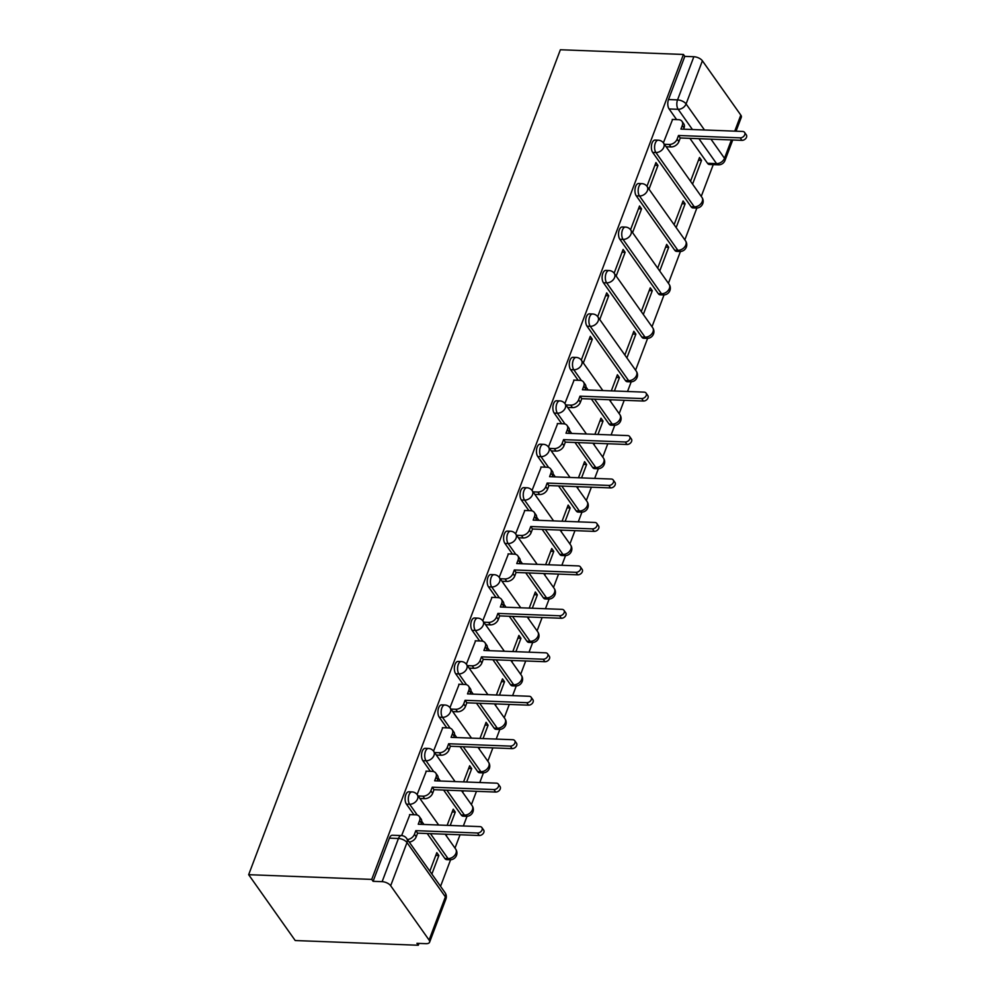 <?xml version="1.0" encoding="UTF-8"?>
<svg xmlns="http://www.w3.org/2000/svg" width="995" height="995" viewBox="0 0 995 995"><rect width="100%" height="100%" fill="white"/><g stroke="black" fill="none" stroke-linecap="round" stroke-linejoin="round"><path stroke-width="1.49" d="M408.796 791.784A6.766 3.433 92.2 0 0 405.823 794.707A6.766 3.433 92.2 0 0 406.433 804.122L409.642 804.246A6.766 3.433 -87.8 0 1 409.032 794.831A6.766 3.433 -87.8 0 1 412.005 791.908L408.796 791.784M425.213 748.339A6.766 3.433 92.2 0 0 422.241 751.262A6.766 3.433 92.2 0 0 422.85 760.665L426.059 760.789A6.766 3.433 -87.8 0 1 425.45 751.387A6.766 3.433 -87.8 0 1 428.422 748.464L425.213 748.339M441.631 704.883A6.766 3.433 92.2 0 0 438.658 707.818A6.766 3.433 92.2 0 0 439.268 717.221L442.476 717.345A6.766 3.433 -87.8 0 1 441.867 707.93A6.766 3.433 -87.8 0 1 444.84 705.007L441.631 704.883M458.048 661.439A6.766 3.433 92.2 0 0 455.076 664.361A6.766 3.433 92.2 0 0 455.685 673.777L458.894 673.901A6.766 3.433 -87.8 0 1 458.285 664.486A6.766 3.433 -87.8 0 1 461.257 661.563L458.048 661.439M474.466 617.994A6.766 3.433 92.2 0 0 471.493 620.917A6.766 3.433 92.2 0 0 472.103 630.332L475.312 630.444A6.766 3.433 -87.8 0 1 474.702 621.042A6.766 3.433 -87.8 0 1 477.675 618.119L474.466 617.994M490.883 574.55A6.766 3.433 92.2 0 0 487.911 577.473A6.766 3.433 92.2 0 0 488.52 586.876L491.729 587A6.766 3.433 -87.8 0 1 491.12 577.597A6.766 3.433 -87.8 0 1 494.092 574.675L490.883 574.55M507.301 531.094A6.766 3.433 92.2 0 0 504.328 534.029A6.766 3.433 92.2 0 0 504.938 543.432L508.146 543.556A6.766 3.433 -87.8 0 1 507.537 534.141A6.766 3.433 -87.8 0 1 510.51 531.218L507.301 531.094M523.718 487.649A6.766 3.433 92.2 0 0 520.746 490.572A6.766 3.433 92.2 0 0 521.355 499.987L524.564 500.112A6.766 3.433 -87.8 0 1 523.955 490.697A6.766 3.433 -87.8 0 1 526.927 487.774L523.718 487.649M540.136 444.205A6.766 3.433 92.2 0 0 537.163 447.128A6.766 3.433 92.2 0 0 537.773 456.543L540.981 456.655A6.766 3.433 -87.8 0 1 540.372 447.252A6.766 3.433 -87.8 0 1 543.345 444.33L540.136 444.205M556.553 400.761A6.766 3.433 92.2 0 0 553.581 403.684A6.766 3.433 92.2 0 0 554.19 413.087L557.399 413.211A6.766 3.433 -87.8 0 1 556.79 403.808A6.766 3.433 -87.8 0 1 559.762 400.885L556.553 400.761M572.971 357.304A6.766 3.433 92.2 0 0 569.998 360.24A6.766 3.433 92.2 0 0 570.608 369.642L573.817 369.767A6.766 3.433 -87.8 0 1 573.207 360.352A6.766 3.433 -87.8 0 1 576.18 357.429L572.971 357.304M589.388 313.86A6.766 3.433 92.2 0 0 586.416 316.783A6.766 3.433 92.2 0 0 587.025 326.198L590.234 326.323A6.766 3.433 -87.8 0 1 589.625 316.907A6.766 3.433 -87.8 0 1 592.597 313.985L589.388 313.86M605.806 270.416A6.766 3.433 92.2 0 0 602.833 273.339A6.766 3.433 92.2 0 0 603.443 282.754L606.651 282.866A6.766 3.433 -87.8 0 1 606.042 273.463A6.766 3.433 -87.8 0 1 609.015 270.541L605.806 270.416M622.223 226.972A6.766 3.433 92.2 0 0 619.251 229.895A6.766 3.433 92.2 0 0 619.86 239.297L623.069 239.422A6.766 3.433 -87.8 0 1 622.46 230.019A6.766 3.433 -87.8 0 1 625.432 227.084L622.223 226.972M638.641 183.515A6.766 3.433 92.2 0 0 635.668 186.438A6.766 3.433 92.2 0 0 636.278 195.853L639.486 195.978A6.766 3.433 -87.8 0 1 638.877 186.562A6.766 3.433 -87.8 0 1 641.85 183.64L638.641 183.515M655.058 140.071A6.766 3.433 92.2 0 0 652.086 142.994A6.766 3.433 92.2 0 0 652.695 152.409L655.904 152.534A6.766 3.433 -87.8 0 1 655.295 143.118A6.766 3.433 -87.8 0 1 658.267 140.195L655.058 140.071M692.445 129.524L678.155 109.301A6.766 3.433 -87.8 0 1 677.545 99.898L693.851 56.727L684.809 56.379L683.453 54.464L371.732 879.406L248.663 874.692L295.216 940.536L418.286 945.25L418.982 943.409M440.549 886.334L450.598 859.755M454.989 848.113L460.038 834.768M463.359 825.974L467.016 816.31M471.406 804.669L476.456 791.323M479.777 782.53L483.433 772.854M487.824 761.225L492.873 747.879M496.194 739.074L499.851 729.41M504.241 717.768L509.291 704.423M512.612 695.629L516.268 685.965M520.659 674.324L525.708 660.979M529.029 652.185L532.686 642.509M537.076 630.88L542.126 617.534M545.447 608.729L549.103 599.065M553.494 587.436L558.543 574.09M561.864 565.284L565.521 555.62M569.911 543.979L574.961 530.633M578.282 521.84L581.938 512.176M586.329 500.535L591.378 487.189M594.699 478.396L598.356 468.72M602.746 457.091L607.796 443.745M611.117 434.939L614.773 425.275M619.164 413.646L624.213 400.301M627.534 391.495L631.191 381.831M635.581 370.19L647.608 338.387M651.999 326.746L664.026 294.93M668.416 283.301L680.443 251.486M684.834 239.857L696.861 208.042M701.251 196.401L713.253 164.623M683.453 54.464L560.384 49.75L248.663 874.692M418.286 945.25L416.93 943.335L425.972 943.67A6.766 3.221 -159.3 0 0 429.591 942.228A6.766 3.221 -159.3 0 0 429.094 940.064L390.674 885.737A6.766 3.221 -159.3 0 0 382.13 881.669L398.448 838.499A6.766 3.433 -87.8 0 1 401.42 835.576L392.378 835.228A6.766 3.433 -87.8 0 0 389.406 838.151L398.448 838.499A6.766 3.221 -159.3 0 1 406.992 842.566L390.674 885.737M371.732 879.406L373.088 881.321L382.13 881.669M707.52 163.292L716.562 163.628A6.766 3.433 -87.8 0 0 718.402 164.822L709.36 164.486A6.766 3.433 -87.8 0 1 707.52 163.292L689.896 138.355M676.625 119.599L669.113 108.965L678.155 109.301A6.766 4.863 144.7 0 0 686.09 103.953L704.485 129.984M734.745 131.141L740.815 115.121L702.395 60.794L686.09 103.953A6.766 3.221 -159.3 0 0 677.545 99.898L668.503 99.55A6.766 3.433 92.2 0 0 669.113 108.965M740.815 115.121A6.766 3.221 20.7 0 1 741.312 117.286L736.051 131.191M693.851 56.727A6.766 3.221 20.7 0 1 702.395 60.794M676.152 227.569L685.12 203.826L682.035 203.714M685.12 203.826L683.08 200.953L674.112 224.683M649.001 189.174L657.969 165.431L654.897 165.319M657.969 165.431L655.941 162.558L646.961 186.301M659.735 271.013L668.702 247.27L665.618 247.158M668.702 247.27L666.662 244.397L657.695 268.128M632.584 232.619L641.551 208.875L638.479 208.763M641.551 208.875L639.524 206.002L630.544 229.745M643.317 314.457L652.285 290.727L649.2 290.602M652.285 290.727L650.245 287.841L641.278 311.584M616.166 276.063L625.134 252.332L622.062 252.208M625.134 252.332L623.106 249.446L614.126 273.19M626.9 357.914L635.867 334.171L632.783 334.046M635.867 334.171L633.827 331.285L624.86 355.028M599.749 319.519L608.716 295.776L605.644 295.652M608.716 295.776L606.689 292.891L597.709 316.634M614.4 390.998L619.45 377.615L616.365 377.503M619.45 377.615L617.41 374.742L611.316 390.873M583.331 362.964L592.299 339.22L589.227 339.108M592.299 339.22L590.271 336.347L581.291 360.09M597.983 434.442L603.032 421.059L599.948 420.947M603.032 421.059L600.992 418.186L594.898 434.33M574.09 380.127L564.874 403.535M581.565 477.886L586.615 464.516L583.53 464.391M586.615 464.516L584.575 461.63L578.481 477.774M557.673 423.571L548.456 446.979M565.148 521.343L570.197 507.96L567.113 507.836M570.197 507.96L568.157 505.074L562.063 521.218M541.255 467.028L532.039 490.435M548.73 564.787L553.78 551.404L550.695 551.292M553.78 551.404L551.74 548.531L545.646 564.662M524.838 510.472L515.621 533.88M532.313 608.231L537.362 594.848L534.278 594.736M537.362 594.848L535.322 591.975L529.228 608.119M508.42 553.916L499.204 577.324M515.895 651.675L520.945 638.305L517.86 638.181M520.945 638.305L518.905 635.419L512.811 651.563M492.003 597.361L482.786 620.768M499.478 695.132L504.527 681.749L501.443 681.625M504.527 681.749L502.487 678.864L496.393 695.007M475.585 640.817L466.369 664.225M483.06 738.576L488.11 725.193L485.025 725.081M488.11 725.193L486.07 722.32L479.976 738.452M459.168 684.261L449.951 707.669M466.643 782.02L471.692 768.637L468.608 768.526M471.692 768.637L469.652 765.764L463.558 781.908M442.75 727.706L433.534 751.113M450.225 825.464L455.275 812.094L452.19 811.97M455.275 812.094L453.235 809.209L447.141 825.352M426.333 771.15L417.116 794.557M431.867 874.045L438.857 855.538L435.773 855.426M438.857 855.538L436.817 852.653L429.828 871.172M409.915 814.606L401.619 835.589M444.84 858.449L448.048 858.573A6.766 3.433 -87.8 0 0 449.889 859.767L446.68 859.643A6.766 3.433 92.2 0 1 444.84 858.449L427.216 833.511M413.957 814.756L406.433 804.122M461.257 814.992L464.466 815.116A6.766 3.433 -87.8 0 0 466.307 816.31L463.098 816.186A6.766 3.433 92.2 0 1 461.257 814.992L443.633 790.067M430.375 771.312L422.85 760.665M477.675 771.548L480.883 771.672A6.766 3.433 -87.8 0 0 482.724 772.866L479.515 772.742A6.766 3.433 92.2 0 1 477.675 771.548L460.051 746.623M446.792 727.867L439.268 717.221M494.092 728.104L497.301 728.228A6.766 3.433 -87.8 0 0 499.142 729.422L495.933 729.298A6.766 3.433 92.2 0 1 494.092 728.104L476.468 703.166M463.21 684.411L455.685 673.777M510.51 684.659L513.718 684.784A6.766 3.433 -87.8 0 0 515.559 685.965L512.35 685.854A6.766 3.433 92.2 0 1 510.51 684.659L492.886 659.722M479.627 640.967L472.103 630.332M526.927 641.203L530.136 641.327A6.766 3.433 -87.8 0 0 531.977 642.521L528.768 642.397A6.766 3.433 92.2 0 1 526.927 641.203L509.303 616.278M496.045 597.522L488.52 586.876M543.345 597.759L546.553 597.883A6.766 3.433 -87.8 0 0 548.394 599.077L545.185 598.953A6.766 3.433 92.2 0 1 543.345 597.759L525.721 572.834M512.462 554.078L504.938 543.432M559.762 554.314L562.971 554.439A6.766 3.433 -87.8 0 0 564.812 555.633L561.603 555.508A6.766 3.433 92.2 0 1 559.762 554.314L542.138 529.377M528.88 510.622L521.355 499.987M576.18 510.87L579.388 510.982A6.766 3.433 -87.8 0 0 581.229 512.176L578.02 512.064A6.766 3.433 92.2 0 1 576.18 510.87L558.556 485.933M545.297 467.177L537.773 456.543M592.597 467.414L595.806 467.538A6.766 3.433 -87.8 0 0 597.647 468.732L594.438 468.608A6.766 3.433 92.2 0 1 592.597 467.414L574.973 442.489M561.715 423.733L554.19 413.087M609.015 423.969L612.223 424.094A6.766 3.433 -87.8 0 0 614.064 425.288L610.855 425.163A6.766 3.433 92.2 0 1 609.015 423.969L591.391 399.045M578.132 380.277L570.608 369.642M625.432 380.525L628.641 380.65A6.766 3.433 -87.8 0 0 630.482 381.844L627.273 381.719A6.766 3.433 92.2 0 1 625.432 380.525L587.025 326.198M641.85 337.081L645.058 337.193A6.766 3.433 -87.8 0 0 646.899 338.387L643.69 338.275A6.766 3.433 92.2 0 1 641.85 337.081L603.443 282.754M658.267 293.625L661.476 293.749A6.766 3.433 -87.8 0 0 663.317 294.943L660.108 294.818A6.766 3.433 92.2 0 1 658.267 293.625L619.86 239.297M674.685 250.18L677.893 250.305A6.766 3.433 -87.8 0 0 679.734 251.499L676.525 251.374A6.766 3.433 92.2 0 1 674.685 250.18L636.278 195.853M691.102 206.736L694.311 206.86A6.766 3.433 -87.8 0 0 696.152 208.054L692.943 207.93A6.766 3.433 92.2 0 1 691.102 206.736L652.695 152.409M692.57 184.112L701.537 160.382L698.453 160.257M701.537 160.382L699.497 157.496L690.53 181.239M672.595 119.437L663.379 142.845M446.307 835.825L446.892 834.27M462.725 792.381L463.309 790.826M479.142 748.936L479.727 747.369M495.56 705.492L496.144 703.925M511.977 662.036L512.562 660.481M528.395 618.591L528.979 617.037M544.812 575.147L545.397 573.58M561.23 531.703L561.814 530.136M577.647 488.246L578.232 486.692M594.065 444.802L594.649 443.235M610.482 401.358L611.067 399.791M373.088 881.321L389.406 838.151M684.809 56.379L668.503 99.55M664.399 144.275L669.2 144.462A6.766 4.863 -35.3 0 0 677.135 139.113L678.503 135.494L680.269 137.982L678.901 141.613A6.766 4.863 144.7 0 1 670.966 146.949L666.165 146.775M678.503 135.494L740.18 137.857A3.893 2.798 -35.3 0 0 744.061 135.954A3.893 2.798 -35.3 0 0 744.571 132.397A3.893 2.798 -35.3 0 0 742.606 131.452L680.928 129.089L682.296 125.469A6.766 4.863 -35.3 0 0 681.985 121.34L683.752 123.828A6.766 4.863 144.7 0 1 684.05 127.957L683.59 129.188M744.571 132.397L746.337 134.897A3.893 2.798 144.7 0 1 745.827 138.442A3.893 2.798 144.7 0 1 741.947 140.345L680.269 137.982M681.985 121.34A6.766 4.863 -35.3 0 0 678.565 119.674L672.234 119.425M565.894 404.965L570.695 405.139A6.766 4.863 -35.3 0 0 578.63 399.791L579.998 396.172L581.764 398.672L580.396 402.291A6.766 4.863 144.7 0 1 572.461 407.639L567.66 407.452M579.998 396.172L641.675 398.535A3.893 2.798 -35.3 0 0 645.556 396.632A3.893 2.798 -35.3 0 0 646.066 393.087A3.893 2.798 -35.3 0 0 644.101 392.129L582.423 389.766L583.791 386.147A6.766 4.863 -35.3 0 0 583.48 382.018L585.247 384.518A6.766 4.863 144.7 0 1 585.545 388.647L585.085 389.878M646.066 393.087L647.832 395.587A3.893 2.798 144.7 0 1 647.322 399.132A3.893 2.798 144.7 0 1 643.442 401.035L581.764 398.672M583.48 382.018A6.766 4.863 -35.3 0 0 580.06 380.351L573.729 380.115M549.476 448.409L554.277 448.596A6.766 4.863 -35.3 0 0 562.212 443.248L563.58 439.628L565.347 442.116L563.978 445.735A6.766 4.863 144.7 0 1 556.043 451.083L551.242 450.909M563.58 439.628L625.258 441.979A3.893 2.798 -35.3 0 0 629.138 440.076A3.893 2.798 -35.3 0 0 629.648 436.531A3.893 2.798 -35.3 0 0 627.683 435.574L566.006 433.223L567.374 429.591A6.766 4.863 -35.3 0 0 567.063 425.462L568.829 427.962A6.766 4.863 144.7 0 1 569.128 432.091L568.667 433.322M629.648 436.531L631.415 439.031A3.893 2.798 144.7 0 1 630.905 442.576A3.893 2.798 144.7 0 1 627.024 444.479L565.347 442.116M567.063 425.462A6.766 4.863 -35.3 0 0 563.643 423.808L557.312 423.559M533.059 491.853L537.86 492.04A6.766 4.863 -35.3 0 0 545.795 486.692L547.163 483.072L548.929 485.572L547.561 489.192A6.766 4.863 144.7 0 1 539.626 494.54L534.825 494.353M547.163 483.072L608.84 485.436A3.893 2.798 -35.3 0 0 612.721 483.533A3.893 2.798 -35.3 0 0 613.231 479.988A3.893 2.798 -35.3 0 0 611.266 479.03L549.588 476.667L550.956 473.048A6.766 4.863 -35.3 0 0 550.645 468.919L552.412 471.406A6.766 4.863 144.7 0 1 552.71 475.535L552.25 476.767M613.231 479.988L614.997 482.476A3.893 2.798 144.7 0 1 614.487 486.02A3.893 2.798 144.7 0 1 610.607 487.923L548.929 485.572M550.645 468.919A6.766 4.863 -35.3 0 0 547.225 467.252L540.894 467.003M516.641 535.298L521.442 535.484A6.766 4.863 -35.3 0 0 529.377 530.136L530.745 526.517L532.512 529.017L531.143 532.636A6.766 4.863 144.7 0 1 523.208 537.984L518.407 537.797M530.745 526.517L592.423 528.88A3.893 2.798 -35.3 0 0 596.303 526.977A3.893 2.798 -35.3 0 0 596.813 523.432A3.893 2.798 -35.3 0 0 594.848 522.474L533.171 520.111L534.539 516.492A6.766 4.863 -35.3 0 0 534.228 512.363L535.994 514.863A6.766 4.863 144.7 0 1 536.293 518.992L535.832 520.211M596.813 523.432L598.58 525.92A3.893 2.798 144.7 0 1 598.07 529.464A3.893 2.798 144.7 0 1 594.189 531.38L532.512 529.017M534.228 512.363A6.766 4.863 -35.3 0 0 530.808 510.696L524.477 510.46M500.224 578.754L505.025 578.928A6.766 4.863 -35.3 0 0 512.96 573.593L514.328 569.961L516.094 572.461L514.726 576.08A6.766 4.863 144.7 0 1 506.791 581.428L501.99 581.242M514.328 569.961L576.005 572.324A3.893 2.798 -35.3 0 0 579.886 570.421A3.893 2.798 -35.3 0 0 580.396 566.876A3.893 2.798 -35.3 0 0 578.431 565.919L516.753 563.556L518.121 559.936A6.766 4.863 -35.3 0 0 517.81 555.807L519.577 558.307A6.766 4.863 144.7 0 1 519.875 562.436L519.415 563.667M580.396 566.876L582.162 569.376A3.893 2.798 144.7 0 1 581.652 572.921A3.893 2.798 144.7 0 1 577.772 574.824L516.094 572.461M517.81 555.807A6.766 4.863 -35.3 0 0 514.39 554.14L508.059 553.904M483.806 622.198L488.607 622.385A6.766 4.863 -35.3 0 0 496.542 617.037L497.91 613.417L499.677 615.905L498.308 619.524A6.766 4.863 144.7 0 1 490.373 624.872L485.572 624.698M497.91 613.417L559.588 615.768A3.893 2.798 -35.3 0 0 563.468 613.865A3.893 2.798 -35.3 0 0 563.978 610.321A3.893 2.798 -35.3 0 0 562.013 609.363L500.336 607.012L501.704 603.393A6.766 4.863 -35.3 0 0 501.393 599.251L503.159 601.751A6.766 4.863 144.7 0 1 503.458 605.88L502.997 607.112M563.978 610.321L565.745 612.821A3.893 2.798 144.7 0 1 565.235 616.365A3.893 2.798 144.7 0 1 561.354 618.268L499.677 615.905M501.393 599.251A6.766 4.863 -35.3 0 0 497.973 597.597L491.642 597.348M467.389 665.643L472.19 665.829A6.766 4.863 -35.3 0 0 480.125 660.481L481.493 656.862L483.259 659.362L481.891 662.981A6.766 4.863 144.7 0 1 473.956 668.329L469.155 668.143M481.493 656.862L543.17 659.225A3.893 2.798 -35.3 0 0 547.051 657.322A3.893 2.798 -35.3 0 0 547.561 653.777A3.893 2.798 -35.3 0 0 545.596 652.819L483.918 650.456L485.286 646.837A6.766 4.863 -35.3 0 0 484.975 642.708L486.742 645.195A6.766 4.863 144.7 0 1 487.04 649.325L486.58 650.556M547.561 653.777L549.327 656.265A3.893 2.798 144.7 0 1 548.817 659.809A3.893 2.798 144.7 0 1 544.937 661.712L483.259 659.362M484.975 642.708A6.766 4.863 -35.3 0 0 481.555 641.041L475.224 640.805M450.971 709.087L455.772 709.273A6.766 4.863 -35.3 0 0 463.707 703.925L465.075 700.306L466.842 702.806L465.473 706.425A6.766 4.863 144.7 0 1 457.538 711.773L452.737 711.587M465.075 700.306L526.753 702.669A3.893 2.798 -35.3 0 0 530.633 700.766A3.893 2.798 -35.3 0 0 531.143 697.221A3.893 2.798 -35.3 0 0 529.178 696.264L467.501 693.901L468.869 690.281A6.766 4.863 -35.3 0 0 468.558 686.152L470.324 688.652A6.766 4.863 144.7 0 1 470.623 692.781L470.162 694M531.143 697.221L532.91 699.709A3.893 2.798 144.7 0 1 532.4 703.266A3.893 2.798 144.7 0 1 528.519 705.169L466.842 702.806M468.558 686.152A6.766 4.863 -35.3 0 0 465.138 684.485L458.807 684.249M434.554 752.543L439.355 752.717A6.766 4.863 -35.3 0 0 447.29 747.382L448.658 743.75L450.424 746.25L449.056 749.869A6.766 4.863 144.7 0 1 441.121 755.217L436.32 755.031M448.658 743.75L510.335 746.113A3.893 2.798 -35.3 0 0 514.216 744.21A3.893 2.798 -35.3 0 0 514.726 740.666A3.893 2.798 -35.3 0 0 512.761 739.708L451.083 737.345L452.451 733.725A6.766 4.863 -35.3 0 0 452.14 729.596L453.907 732.096A6.766 4.863 144.7 0 1 454.205 736.225L453.745 737.457M514.726 740.666L516.492 743.165A3.893 2.798 144.7 0 1 515.982 746.71A3.893 2.798 144.7 0 1 512.102 748.613L450.424 746.25M452.14 729.596A6.766 4.863 -35.3 0 0 448.72 727.942L442.389 727.693M418.136 795.988L422.937 796.174A6.766 4.863 -35.3 0 0 430.872 790.826L432.24 787.207L434.007 789.694L432.638 793.313A6.766 4.863 144.7 0 1 424.703 798.662L419.902 798.487M432.24 787.207L493.918 789.57A3.893 2.798 -35.3 0 0 497.798 787.654A3.893 2.798 -35.3 0 0 498.308 784.11A3.893 2.798 -35.3 0 0 496.343 783.152L434.666 780.801L436.034 777.182A6.766 4.863 -35.3 0 0 435.723 773.04L437.489 775.54A6.766 4.863 144.7 0 1 437.788 779.67L437.327 780.901M498.308 784.11L500.075 786.61A3.893 2.798 144.7 0 1 499.565 790.154A3.893 2.798 144.7 0 1 495.684 792.057L434.007 789.694M435.723 773.04A6.766 4.863 -35.3 0 0 432.303 771.386L425.972 771.137M407.49 839.581A6.766 4.863 -35.3 0 0 414.455 834.27L415.823 830.651L417.589 833.151L416.221 836.77A6.766 4.863 144.7 0 1 409.256 842.081M415.823 830.651L477.5 833.014A3.893 2.798 -35.3 0 0 481.381 831.111A3.893 2.798 -35.3 0 0 481.891 827.566A3.893 2.798 -35.3 0 0 479.926 826.609L418.248 824.246L419.616 820.626A6.766 4.863 -35.3 0 0 419.305 816.497L421.072 818.984A6.766 4.863 144.7 0 1 421.37 823.114L420.91 824.345M481.891 827.566L483.657 830.054A3.893 2.798 144.7 0 1 483.147 833.599A3.893 2.798 144.7 0 1 479.267 835.501L417.589 833.151M419.305 816.497A6.766 4.863 -35.3 0 0 415.885 814.83L409.554 814.594M429.094 940.064L445.399 896.893L406.992 842.566A6.766 4.863 -35.3 0 0 406.681 838.437A6.766 6.766 0 0 0 401.42 835.576M710.977 139.163L724.497 158.28A6.766 4.863 144.7 0 1 716.562 163.628L698.938 138.703M718.402 164.822A6.766 6.766 0 0 0 724.994 160.456A6.766 3.221 20.7 0 0 724.497 158.28L731.424 139.947M449.889 859.767A6.766 6.766 0 0 0 455.685 849.096A6.766 4.863 -35.3 0 1 455.984 853.225A6.766 4.863 -35.3 0 1 448.048 858.573L430.425 833.636M423.932 824.457L421.743 821.36M417.291 815.067L409.642 804.246A6.766 4.863 -35.3 0 0 417.577 798.898A6.766 4.863 144.7 0 0 417.266 794.769A6.766 6.766 0 0 0 412.005 791.908M466.307 816.31A6.766 6.766 0 0 0 472.103 805.639A6.766 4.863 -35.3 0 1 472.401 809.768A6.766 4.863 -35.3 0 1 464.466 815.116L446.842 790.192M440.35 781.013L438.161 777.916M433.708 771.622L426.059 760.789A6.766 4.863 -35.3 0 0 433.994 755.441A6.766 4.863 144.7 0 0 433.683 751.312A6.766 6.766 0 0 0 428.422 748.464M482.724 772.866A6.766 6.766 0 0 0 488.52 762.195A6.766 4.863 -35.3 0 1 488.819 766.324A6.766 4.863 -35.3 0 1 480.883 771.672L463.26 746.747M456.767 737.569L454.578 734.459M450.126 728.178L442.476 717.345A6.766 4.863 -35.3 0 0 450.412 711.997A6.766 4.863 144.7 0 0 450.101 707.868A6.766 6.766 0 0 0 444.84 705.007M499.142 729.422A6.766 6.766 0 0 0 504.938 718.751A6.766 4.863 -35.3 0 1 505.236 722.88A6.766 4.863 -35.3 0 1 497.301 728.228L479.677 703.291M473.185 694.124L470.996 691.015M466.543 684.722L458.894 673.901A6.766 4.863 -35.3 0 0 466.829 668.553A6.766 4.863 144.7 0 0 466.518 664.424A6.766 6.766 0 0 0 461.257 661.563M515.559 685.965A6.766 6.766 0 0 0 521.355 675.294A6.766 4.863 -35.3 0 1 521.654 679.436A6.766 4.863 -35.3 0 1 513.718 684.784L496.095 659.847M489.602 650.668L487.413 647.571M482.961 641.278L475.312 630.444A6.766 4.863 -35.3 0 0 483.247 625.109A6.766 4.863 144.7 0 0 482.936 620.967A6.766 6.766 0 0 0 477.675 618.119M531.977 642.521A6.766 6.766 0 0 0 537.773 631.85A6.766 4.863 -35.3 0 1 538.071 635.979A6.766 4.863 -35.3 0 1 530.136 641.327L512.512 616.403M506.02 607.224L503.831 604.127M499.378 597.833L491.729 587A6.766 4.863 -35.3 0 0 499.664 581.652A6.766 4.863 144.7 0 0 499.353 577.523A6.766 6.766 0 0 0 494.092 574.675M548.394 599.077A6.766 6.766 0 0 0 554.19 588.406A6.766 4.863 -35.3 0 1 554.489 592.535A6.766 4.863 -35.3 0 1 546.553 597.883L528.93 572.958M522.437 563.779L520.248 560.67M515.796 554.389L508.146 543.556A6.766 4.863 -35.3 0 0 516.082 538.208A6.766 4.863 144.7 0 0 515.771 534.079A6.766 6.766 0 0 0 510.51 531.218M564.812 555.633A6.766 6.766 0 0 0 570.608 544.962A6.766 4.863 -35.3 0 1 570.906 549.091A6.766 4.863 -35.3 0 1 562.971 554.439L545.347 529.502M538.855 520.335L536.666 517.226M532.213 510.933L524.564 500.112A6.766 4.863 -35.3 0 0 532.499 494.764A6.766 4.863 144.7 0 0 532.188 490.635A6.766 6.766 0 0 0 526.927 487.774M581.229 512.176A6.766 6.766 0 0 0 587.025 501.505A6.766 4.863 -35.3 0 1 587.324 505.647A6.766 4.863 -35.3 0 1 579.388 510.982L561.765 486.058M555.272 476.879L553.083 473.782M548.631 467.488L540.981 456.655A6.766 4.863 -35.3 0 0 548.917 451.32A6.766 4.863 144.7 0 0 548.606 447.178A6.766 6.766 0 0 0 543.345 444.33M597.647 468.732A6.766 6.766 0 0 0 603.443 458.061A6.766 4.863 -35.3 0 1 603.741 462.19A6.766 4.863 -35.3 0 1 595.806 467.538L578.182 442.613M571.69 433.434L569.501 430.337M565.048 424.044L557.399 413.211A6.766 4.863 -35.3 0 0 565.334 407.863A6.766 4.863 144.7 0 0 565.023 403.734A6.766 6.766 0 0 0 559.762 400.885M614.064 425.288A6.766 6.766 0 0 0 619.86 414.616A6.766 4.863 -35.3 0 1 620.159 418.746A6.766 4.863 -35.3 0 1 612.223 424.094L594.6 399.169M588.107 389.99L585.918 386.881M581.466 380.6L573.817 369.767A6.766 4.863 -35.3 0 0 581.752 364.419A6.766 4.863 144.7 0 0 581.441 360.289A6.766 6.766 0 0 0 576.18 357.429M630.482 381.844A6.766 6.766 0 0 0 636.265 371.172A6.766 4.863 -35.3 0 1 636.576 375.302A6.766 4.863 -35.3 0 1 628.641 380.65L590.234 326.323A6.766 4.863 -35.3 0 0 598.169 320.975A6.766 4.863 144.7 0 0 597.858 316.845A6.766 6.766 0 0 0 592.597 313.985M646.899 338.387A6.766 6.766 0 0 0 652.683 327.716A6.766 4.863 -35.3 0 1 652.994 331.857A6.766 4.863 -35.3 0 1 645.058 337.193L606.651 282.866A6.766 4.863 -35.3 0 0 614.587 277.53A6.766 4.863 144.7 0 0 614.276 273.389A6.766 6.766 0 0 0 609.015 270.541M663.317 294.943A6.766 6.766 0 0 0 669.1 284.272A6.766 4.863 -35.3 0 1 669.411 288.401A6.766 4.863 -35.3 0 1 661.476 293.749L623.069 239.422A6.766 4.863 -35.3 0 0 631.004 234.074A6.766 4.863 144.7 0 0 630.693 229.944A6.766 6.766 0 0 0 625.432 227.084M679.734 251.499A6.766 6.766 0 0 0 685.518 240.827A6.766 4.863 -35.3 0 1 685.829 244.957A6.766 4.863 -35.3 0 1 677.893 250.305L639.486 195.978A6.766 4.863 -35.3 0 0 647.422 190.63A6.766 4.863 144.7 0 0 647.111 186.5A6.766 6.766 0 0 0 641.85 183.64M696.152 208.054A6.766 6.766 0 0 0 701.935 197.383A6.766 4.863 -35.3 0 1 702.246 201.512A6.766 4.863 -35.3 0 1 694.311 206.86L655.904 152.534A6.766 4.863 -35.3 0 0 663.839 147.185A6.766 4.863 144.7 0 0 663.528 143.056A6.766 6.766 0 0 0 658.267 140.195M445.101 892.764A6.766 4.863 -35.3 0 1 445.399 896.893A6.766 3.221 20.7 0 1 445.897 899.057A6.766 6.766 0 0 0 445.101 892.764L406.681 838.437M677.135 139.113L678.901 141.613M669.2 144.462L670.966 146.949M682.296 125.469L684.05 127.957M740.18 137.857L741.947 140.345M578.63 399.791L580.396 402.291M570.695 405.139L572.461 407.639M583.791 386.147L585.545 388.647M641.675 398.535L643.442 401.035M562.212 443.248L563.978 445.735M554.277 448.596L556.043 451.083M567.374 429.591L569.128 432.091M625.258 441.979L627.024 444.479M545.795 486.692L547.561 489.192M537.86 492.04L539.626 494.54M550.956 473.048L552.71 475.535M608.84 485.436L610.607 487.923M529.377 530.136L531.143 532.636M521.442 535.484L523.208 537.984M534.539 516.492L536.293 518.992M592.423 528.88L594.189 531.38M512.96 573.593L514.726 576.08M505.025 578.928L506.791 581.428M518.121 559.936L519.875 562.436M576.005 572.324L577.772 574.824M496.542 617.037L498.308 619.524M488.607 622.385L490.373 624.872M501.704 603.393L503.458 605.88M559.588 615.768L561.354 618.268M480.125 660.481L481.891 662.981M472.19 665.829L473.956 668.329M485.286 646.837L487.04 649.325M543.17 659.225L544.937 661.712M463.707 703.925L465.473 706.425M455.772 709.273L457.538 711.773M468.869 690.281L470.623 692.781M526.753 702.669L528.519 705.169M447.29 747.382L449.056 749.869M439.355 752.717L441.121 755.217M452.451 733.725L454.205 736.225M510.335 746.113L512.102 748.613M430.872 790.826L432.638 793.313M422.937 796.174L424.703 798.662M436.034 777.182L437.788 779.67M493.918 789.57L495.684 792.057M414.455 834.27L416.221 836.77M419.616 820.626L421.37 823.114M477.5 833.014L479.267 835.501M663.528 143.056L701.935 197.383M647.111 186.5L685.518 240.827M630.693 229.944L669.1 284.272M614.276 273.389L652.683 327.716M597.858 316.845L636.265 371.172M581.441 360.289L602.846 390.55M609.326 399.729L619.86 414.616M565.023 403.734L586.428 433.994M592.908 443.173L603.443 458.061M548.606 447.178L570.011 477.451M576.491 486.617L587.025 501.505M532.188 490.635L553.593 520.895M560.073 530.074L570.608 544.962M515.771 534.079L537.176 564.339M543.656 573.518L554.19 588.406M499.353 577.523L520.758 607.783M527.238 616.962L537.773 631.85M482.936 620.967L504.341 651.24M510.821 660.406L521.355 675.294M466.518 664.424L487.923 694.684M494.403 703.863L504.938 718.751M450.101 707.868L471.506 738.128M477.986 747.307L488.52 762.195M433.683 751.312L455.088 781.585M461.568 790.751L472.103 805.639M417.266 794.769L438.671 825.029M445.151 834.196L455.685 849.096M429.591 942.228L445.897 899.057M724.994 160.456L732.73 139.996"/></g></svg>
